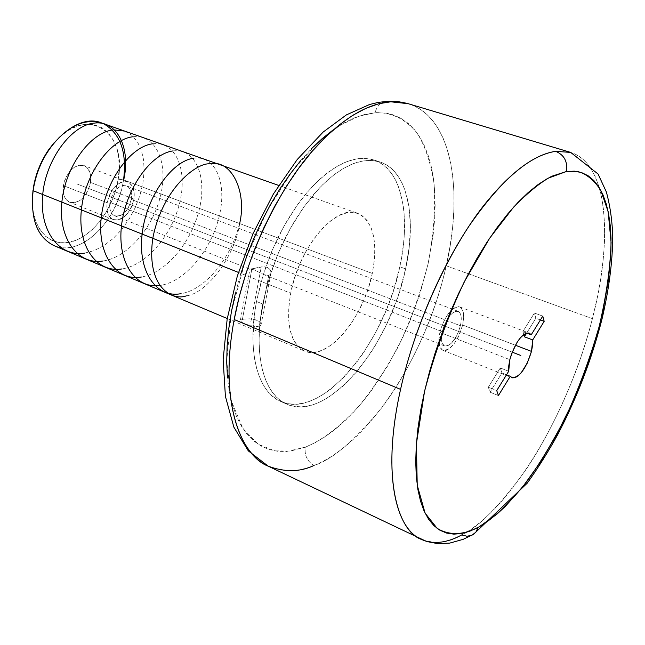 <?xml version="1.0" encoding="UTF-8"?>
<svg xmlns="http://www.w3.org/2000/svg" width="645" height="645" viewBox="0 0 645 645"><rect width="100%" height="100%" fill="white"/><g stroke="black" fill="none" stroke-linecap="round" stroke-linejoin="round"><path stroke-width="0.48" stroke-dasharray="3.23 2.42" d="M268.199 466.158C282.026 472.438 297.297 472.204 314.018 465.456C307.246 461.425 304.335 455.33 305.295 447.17L290.613 451.049L274.601 450.855L258.113 444.228L242.818 428.361L231.313 400.843L226.701 361.055L231.402 311.745L245.713 259.064L267.32 210.343L292.403 170.99L317.348 142.972L339.842 125.428L358.926 116.156L375.1 112.73C376.817 106.07 380.631 102.273 386.557 101.346C380.631 102.273 376.817 106.07 375.1 112.73C389.088 112.077 403.947 117.269 416.815 132.668C424.821 145.036 430.562 161.951 434.053 183.414C435.633 207.472 433.69 234.111 428.207 263.337C420.653 292.838 410.631 320.694 398.142 346.897C384.92 370.996 371.464 391.192 357.765 407.487C337.754 429.062 320.17 441.091 305.883 446.945L305.295 447.17C304.335 455.33 307.246 461.425 314.018 465.456C332.006 459.821 354.266 440.978 380.808 408.93C406.608 375.624 433.569 321.815 446.227 265.788L450.049 246.245L452.621 227.209L453.911 208.988L453.943 191.871L452.774 176.085L450.492 161.79L447.227 149.108L443.107 138.07L438.286 128.686L432.892 120.897L427.079 114.617L420.959 109.739L414.654 106.143L408.261 103.692C451.363 116.471 464.013 189.348 446.227 265.788L592.424 318.646C577.331 377.486 549.846 434.996 524.764 471.366C499.101 506.502 478.09 527.691 461.731 534.931C449.073 542.84 435.552 544.299 421.177 539.317M314.018 465.456C369.988 443.236 427.135 352.952 446.227 265.788L592.424 318.646C613.427 238.497 607.775 163.459 570.68 152.405L576.138 154.615L581.435 158.017L586.466 162.758L591.126 168.966L595.303 176.778L598.858 186.268L601.68 197.507L603.631 210.504L604.599 225.218L604.486 241.536L603.228 259.298L600.793 278.261L597.181 298.151L592.424 318.646C569.446 410.131 512.969 507.494 461.731 534.931L467.698 536.237L470.568 535.777L473.285 534.52M107.183 202.707C111.166 187.816 118.027 180.923 127.766 182.035C132.999 184.583 135.063 190.267 133.942 199.071L90.493 182.43C91.509 173.763 89.332 168.135 83.979 165.555C74.07 164.33 67.201 171.022 63.371 185.631L107.183 202.707L109.4 195.137L113.351 188.445L118.422 183.688L121.123 182.277L126.347 181.648L128.669 182.438L132.29 186.074L134.136 191.92L133.942 199.071L131.765 206.481L130.016 209.939L125.533 215.704L120.292 219.26L115.084 220.042L110.682 217.905L107.78 213.14L106.852 206.456L107.183 202.707L63.371 185.631C62.436 194.201 64.573 199.756 69.773 202.312C79.754 203.618 86.656 196.991 90.493 182.43L133.942 199.071C129.968 213.922 123.066 220.751 113.262 219.558C108.166 217.042 106.143 211.423 107.183 202.707M53.995 245.632C80.359 257.798 117.946 220.864 123.566 179.907L118.212 179.149L115.673 190.412L111.698 201.409L106.433 211.77L100.064 221.13L92.791 229.16L84.866 235.554L76.578 240.069L68.201 242.504L60.066 242.73L52.471 240.698L45.73 236.449L40.127 230.088L35.894 221.84L33.25 212.011L32.323 199.152C31.661 229.152 50.205 247.865 71.708 241.746C93.219 235.941 113.697 207.964 118.212 179.149L123.566 179.907C118.511 212.149 94.678 243.149 70.773 247.309C46.827 251.961 28.251 226.54 33 191.638M123.566 179.907L372.286 273.432C363.643 318.227 327.104 361.676 304.569 351.065C290.274 343.551 285.646 324.266 290.677 293.209L238.448 272.424L290.677 293.209L288.775 307.012L288.646 319.743L290.266 330.877L293.548 339.996L298.304 346.76L304.335 350.961L311.366 352.501L319.114 351.372L327.265 347.679L335.529 341.624L343.6 333.449L351.203 323.484L358.088 312.091L364.022 299.659L368.811 286.63L372.286 273.432L374.326 260.524L374.842 248.349L373.802 237.344L371.206 227.919L367.126 220.453L361.676 215.261L355.032 212.6L347.429 212.64L339.141 215.438L330.498 220.945L321.847 228.983L313.559 239.255L305.988 251.348L299.474 264.764L294.289 278.922L290.677 293.209C298.925 246.882 336.497 203.627 357.79 213.334C373.374 221.356 378.204 241.391 372.286 273.432L123.566 179.907C127.259 150.624 119.873 131.62 101.426 122.881M257.629 326.459L260.088 325.806L260.806 325.217L261.072 323.669L258.597 321.105L255.356 319.759L251.405 318.961L245.479 318.824L241.327 319.646L240.311 320.549L241.754 322.298L246.221 324.33L252.171 326.015L257.629 326.459M442.228 331.635C446.372 318.017 451.637 311.237 458.031 311.269C461.256 313.019 462.054 317.848 460.433 325.749L131.322 199.434C132.209 192.387 130.564 187.848 126.38 185.808C118.583 184.913 113.093 190.428 109.916 202.337L442.228 331.635L444.453 324.709L449.654 315.776L453.548 312.148L455.402 311.269L458.571 311.535L460.627 314.389L461.135 316.663L461.038 322.452L459.49 329.152L456.733 335.779L451.242 343.446L447.469 345.938L444.268 345.817L442.131 343.067L441.583 340.818L442.228 331.635L109.916 202.337C109.07 209.319 110.698 213.817 114.786 215.833C122.623 216.776 128.137 211.31 131.322 199.434L460.433 325.749C456.313 339.286 451.04 346.026 444.615 345.978C441.454 344.261 440.656 339.48 442.228 331.635M250.808 269.07L251.889 268.86L242.407 319.291L240.295 320.662L241.754 322.298L248.14 324.975L254.146 326.338L259.016 326.233L268.723 275.496L263.902 274.673L254.565 269.981L250.808 269.07M114.786 215.833L249.946 269.167L254.565 269.981L264.168 274.778L268.723 275.496L259.016 326.233L260.806 325.217L261.072 323.669L259.782 321.928L257.105 320.372L249.349 318.783L242.407 319.291L251.889 268.86L263.362 266.708L267.224 267.28L268.755 268.118L270.642 270.545L271.005 272.964L270.602 274.198L268.723 275.496L270.602 274.198L270.997 271.868L269.9 269.255L267.224 267.28L261.265 266.869L249.946 269.167L240.295 320.662M399.819 266.764L405.6 268.892C390.136 346.446 326.83 423.225 286.485 404.036C263.845 394.692 252.888 354.331 262.757 304.037L256.517 301.489C246.737 351.67 257.831 391.999 280.567 401.392C321.105 420.669 384.485 344.172 399.819 266.764C411.228 215.688 401.69 168.748 373.866 159.944L365.594 158.38L356.612 158.896L347.058 161.548L337.109 166.345L326.926 173.255L316.703 182.18L306.641 192.992L296.934 205.521L287.791 219.526L279.398 234.756L271.932 250.897L265.547 267.627L260.378 284.606L256.517 301.489L262.757 304.037L259.492 328.886L259.096 340.568L259.516 351.581L260.741 361.821L262.741 371.173L265.474 379.55L268.917 386.895L273.004 393.128L277.681 398.223L282.889 402.149L288.573 404.883L294.66 406.431L301.086 406.802L307.778 406.019L314.679 404.109L321.718 401.109L328.829 397.078L343.019 386.105L356.782 371.697L369.69 354.395L375.696 344.857L386.597 324.37L395.74 302.578L399.578 291.395L405.6 268.892L409.269 246.793L410.43 225.79L408.986 206.602L404.915 189.92L401.9 182.728L398.247 176.424L393.99 171.054L389.145 166.716L383.743 163.459L377.833 161.331L371.456 160.395L364.675 160.678L357.54 162.193L350.13 164.967L342.503 168.982L334.755 174.223L326.967 180.648L319.219 188.219L304.214 206.456L290.444 228.201L278.592 252.485L269.215 278.164L262.757 304.037L266.643 287.114L271.835 270.086L278.237 253.308L285.719 237.118L294.12 221.848L303.263 207.787L312.962 195.217L323.016 184.357L333.223 175.392L343.39 168.458L353.315 163.628L362.837 160.952L371.778 160.412L380.018 161.968C407.713 170.723 417.089 217.72 405.6 268.892L399.819 266.764L393.829 289.218L390.007 300.368L385.678 311.366L375.632 332.53L363.974 352.049L357.653 360.998L344.253 376.865L330.192 389.564L323.056 394.563L315.929 398.57L308.874 401.545L301.949 403.431L295.233 404.197L288.783 403.81L282.671 402.246L276.963 399.497L271.722 395.562L267.014 390.467L262.894 384.226L259.427 376.89L256.662 368.513L254.63 359.168L253.38 348.945L252.937 337.948L254.501 314.091L256.517 301.489L262.934 275.681L272.279 250.075L284.123 225.863L297.885 204.191L305.279 194.621L312.906 186.018L320.662 178.488L328.458 172.086L336.222 166.87L343.866 162.879L351.299 160.129L358.459 158.622L365.264 158.364L371.665 159.315L377.607 161.444L383.033 164.709L387.911 169.055L392.208 174.416L395.885 180.729L398.933 187.905L403.069 204.57L404.141 213.882L404.326 234.03L403.447 244.697L399.819 266.764M462.667 325.032C464.698 315.147 463.691 309.108 459.651 306.915C451.669 306.867 445.082 315.357 439.898 332.385L509.832 359.644L439.898 332.385C437.947 342.189 438.947 348.155 442.889 350.3C450.919 350.356 457.507 341.939 462.667 325.032L515.371 345.228L462.667 325.032L463.715 317.09L462.908 310.842L460.353 307.254L458.522 306.657L454.088 307.996L449.202 312.527L444.631 319.565L441.091 328.039L439.898 332.385L438.882 340.471L439.801 346.688L442.478 350.106L444.349 350.598L446.477 350.243L448.791 349.066L453.596 344.47L458.047 337.529L462.667 325.032M522.861 331.627L523.998 334.4L522.861 331.627L526.683 333.062L522.861 331.627L534.407 313.043L542.768 316.115L534.407 313.043L522.861 331.627M490.031 392.176L498.4 395.57L490.031 392.176L501.923 372.987L500.294 367.948L488.338 387.194L490.031 392.176L501.923 372.987L506.494 374.801L501.923 372.987L500.294 367.948L488.338 387.194L496.739 390.588L488.338 387.194L490.031 392.176M540.405 319.936L535.85 318.259L534.407 313.043L535.85 318.259L540.405 319.936M526.675 333.07L535.85 318.259L526.675 333.07M508.687 371.262L500.294 367.948L508.687 371.262M333.118 129.935L343.922 123.01L354.492 117.833L364.723 114.431L376.454 112.657L386.839 113.27L392.918 114.762L400.843 118.212L408.019 123.195L414.404 129.605L419.968 137.353L424.684 146.334L428.53 156.429L431.497 167.539L433.585 179.528L434.786 192.299L435.125 205.731L434.601 219.711L433.247 234.119L428.103 263.797L419.927 293.878L408.962 323.524L402.544 337.924L388.016 365.36L371.584 390.314L362.78 401.617L353.67 412.002L344.317 421.37L334.787 429.643L325.153 436.713L315.494 442.51L305.295 447.17L286.606 451.468L277.705 451.307L269.215 449.533L261.241 446.122L253.88 441.059L247.22 434.351L241.359 426.014L236.376 416.106L232.353 404.681L229.362 391.829L227.467 377.688M235.449 293.056L240.512 274.746M300.578 160.742L311.317 148.882M131.322 199.434L131.467 193.694L129.984 189.025L128.686 187.316L127.081 186.123L123.179 185.454L118.882 187.147L114.834 190.952L113.109 193.476L110.601 199.281L109.642 205.328L109.803 208.142L111.359 212.818L112.69 214.487L116.205 216.212L120.381 215.599L122.518 214.43L124.574 212.761L128.17 208.142L131.322 199.434M118.212 179.149C127.774 131.572 86.398 104.119 54.124 142.722L60.477 136.305L68.918 130.048L77.593 125.969L86.148 124.195L94.243 124.751L101.571 127.565L107.868 132.499L112.915 139.32L116.56 147.737L118.68 157.428L119.236 168.031L118.212 179.149M90.493 182.43L90.59 175.384L89.857 172.271L86.962 167.474L84.906 165.975L79.948 165.064L74.514 167.063L69.434 171.675L65.516 178.205L64.194 181.874L63.081 189.316L64.121 195.911L65.403 198.563L69.233 202.078L71.627 202.812L74.223 202.82L79.601 200.716L82.181 198.692L86.656 193.073L89.679 186.099L90.493 182.43M512.186 352.146L77.078 184.01L512.186 352.146M260.943 268.626L250.679 322.75M239.48 223.493C231.99 256.597 205.844 289.718 181.1 293.644M193.726 158.21C215.519 155.123 227.209 182.978 219.34 215.817C211.85 248.664 186.026 281.147 161.04 285.259M173.134 150.922C195.096 147.979 207.206 175.601 199.515 208.456C191.96 241.553 166.483 272.924 141.352 277.019M152.938 143.77C175.174 140.997 187.501 168.547 180.068 201.143C172.868 233.571 147.455 265.031 122.018 268.933M133.104 136.748C155.453 134.12 168.264 161.564 160.928 194.081C154.002 226.193 128.291 257.436 103.023 260.991M124.719 131.096L131.612 135.095L137.216 141.457L141.239 149.809L143.577 159.799L144.149 171.07L142.916 183.083L139.941 195.379L135.305 207.505L129.177 219.01L121.736 229.467L113.198 238.489L103.877 245.648L94.138 250.623L84.374 253.187M239.65 223.557C235.522 254.606 207.359 293.435 186.341 295.837M127.766 182.035L83.979 165.555M227.25 318.533L304.569 351.065M458.031 311.269L126.38 185.808M280.567 401.392L286.485 404.036M459.651 306.915L529.271 333.11M442.889 350.3L512.033 377.72M373.866 159.944L380.018 161.968M271.005 272.964L261.152 324.362M444.615 345.978L264.168 274.778M278.68 185.429L357.79 213.334M113.262 219.558L69.773 202.312"/><path stroke-width="0.97" d="M421.177 539.317C398.997 531.665 380.3 480.13 400.561 389.378L234.2 319.525C218.091 405.02 242.601 456.66 268.199 466.158L426.595 541.494L437.931 543.687L449.799 543.09L463.15 539.349L473.777 534.189L476.324 531.569L478.195 527.36L475.881 532.165L471.906 535.277L466.956 536.229L461.731 534.931C446.542 543.163 433.021 544.63 421.177 539.317C393.619 527.481 382.751 468.447 400.561 389.378L234.2 319.525C246.922 250.655 283.478 182.003 315.542 147.463C347.905 112.327 373.576 103.015 390.822 101.781L408.261 103.692L386.557 101.346L390.822 101.781L378.712 103.756L365.949 108.271L352.694 115.358L339.141 124.985L325.499 137.079L311.986 151.502L298.82 168.087L286.227 186.59L274.447 206.722L263.676 228.161L254.114 250.558L245.93 273.512L239.255 296.636L234.2 319.525C220.001 394.063 236.288 452.113 268.199 466.158C284.888 472.342 300.167 472.108 314.018 465.456M268.199 466.158L248.293 450.847L233.845 427.111L225.403 396.344L223.146 359.773L227.169 319.001L237.312 276.116L253.033 233.595L273.407 193.968L297.216 159.525L323.145 132.064L346.389 114.899L369.569 104.498L378.583 102.329L388.782 101.233L397.989 101.596L406.834 103.289L570.68 152.405L555.684 151.341C540.349 153.494 516.903 164.556 485.483 203.36C454.37 241.512 416.662 316.252 400.561 389.378C413.074 333.005 439.06 271.206 469.06 226.04C500.786 180.173 529.658 155.276 555.684 151.341C564.278 154.961 567.842 161.685 566.375 171.514L551.854 176.222C541.01 181.882 528.247 192.21 513.557 207.19L489.515 238.408L464.368 281.672C447.944 316.3 434.674 352.855 424.555 391.322L416.404 443.687L417.226 485.193L425.095 513.146L437.221 528.457C451 536.576 465.472 533.987 478.195 527.36L478.985 526.933C491.829 519.523 507.978 505.454 526.941 481.388C540.034 463.336 553.225 441.309 566.528 415.283C579.387 387.153 590.296 357.467 599.245 326.241C606.413 295.426 610.355 267.465 611.081 242.375L608.13 211.568L600.688 190.098C594.061 180.253 586.676 174.134 578.533 171.747L566.375 171.514C567.842 161.685 564.278 154.961 555.684 151.341L570.68 152.405L598.084 174.029L606.332 191.904C610.057 205.433 612.202 220.372 612.75 236.723C612.516 262.313 608.912 289.855 601.938 319.348C591.707 359.329 577.009 397.659 557.861 434.351C548.169 451.895 537.938 468.189 527.175 483.234L473.285 534.52M33.024 190.09L32.323 199.144L33.129 190.694C30.267 218.905 37.216 237.223 53.995 245.632L227.25 318.533M238.448 272.424L33.129 190.694L238.448 272.424M531.48 351.396L515.371 345.228L531.48 351.396L532.585 345.252L532.706 339.939L531.48 351.396C526.062 368.73 519.58 377.502 512.033 377.72L510.284 376.301L498.4 395.57L496.739 390.588L508.687 371.262L496.739 390.588L498.4 395.57L510.284 376.301L512.307 377.817L514.928 377.712L517.951 376.019L521.152 372.866L527.223 363.2L531.48 351.396M524.369 336.779L532.706 339.939L524.369 336.779L526.675 333.07L531.23 334.779L526.683 333.062L524.369 336.779L523.998 334.4L524.369 336.779M509.832 359.644C515.291 342.173 521.773 333.328 529.271 333.11L531.23 334.779L542.768 316.115L544.17 321.331L540.405 319.936L544.17 321.331L532.706 339.939L544.17 321.331L542.768 316.115L531.23 334.779L529.287 333.11L526.707 333.054L523.676 334.626L520.426 337.73L517.177 342.132L511.678 353.516L509.832 359.644L508.744 365.909L508.687 371.262L509.832 359.644M506.494 374.801L510.284 376.301L506.494 374.801M566.375 171.514L574.324 171.151L581.58 172.586L588.111 175.746L593.86 180.544L598.802 186.889L602.922 194.685L606.203 203.804L608.638 214.14L610.235 225.573L611.009 237.981L610.96 251.244L608.493 279.857L603.027 310.471L599.245 326.241L589.74 358.144L584.096 374.052L571.212 405.262L556.498 434.932L540.341 462.215L523.151 486.282L505.422 506.285L496.513 514.516L478.985 526.933L469.745 531.23L461.61 533.512L453.87 534.149L446.614 533.068L439.922 530.238L433.883 525.619L428.586 519.217L424.104 511.025L420.516 501.101L417.887 489.49L416.275 476.284L415.727 461.602L416.275 445.582L417.928 428.401L420.693 410.236L424.555 391.322L429.473 371.883L435.399 352.154L442.26 332.409L449.96 312.898L458.418 293.87L467.504 275.576L477.098 258.242L487.088 242.077L497.319 227.274L507.679 213.995L518.032 202.369L528.247 192.5L538.22 184.462L547.839 178.294L566.375 171.514M227.467 377.688L226.709 362.377L227.121 346.067L228.725 328.934L231.507 311.196L235.449 293.056M240.512 274.746L246.648 256.492L253.767 238.529L261.789 221.098L270.594 204.401L280.083 188.654L290.121 174.045L300.578 160.742M311.317 148.882L322.21 138.586L333.118 129.935M278.68 185.429L101.426 122.881C76.368 112.149 38.2 148.737 33.129 190.694C35.451 175.44 40.933 161.452 49.584 148.729C67.499 125.412 85.616 117.132 103.909 123.896C120.494 133.733 127.049 152.397 123.566 179.907M54.124 142.722L48.552 149.898C40.458 161.806 35.322 174.916 33.145 189.203L35.733 177.157L39.974 165.37L45.682 154.332L54.132 142.714M520.797 355.468L512.186 352.146L520.797 355.468M181.1 293.644C156.219 298.595 137.603 271.255 142.142 234.046C146.31 196.507 172.151 160.839 193.726 158.21M161.04 285.259C136.022 289.944 117.205 262.95 121.478 225.911C125.525 188.614 151.244 153.413 173.134 150.922M141.352 277.019C116.189 281.543 97.048 254.461 101.241 217.704C105.095 180.955 130.814 146.101 152.938 143.77M122.018 268.933C96.798 273.198 77.505 246.64 81.343 210.101C84.922 173.4 110.859 138.877 133.104 136.748M103.023 260.991C77.731 265.208 58.026 238.311 61.864 202.078C65.306 166.184 91.001 131.878 113.633 129.855L124.719 131.096M84.374 253.187C58.945 257.153 39.014 230.386 42.715 194.548C45.892 158.807 72.127 124.678 94.517 123.082C117.229 120.212 130.951 148.148 123.719 179.963M186.341 295.837C173.11 301.046 145.939 288.331 152.784 238.319C162.734 187.493 197.088 162.693 209.593 163.83C231.724 158.896 247.164 192.041 239.65 223.557M49.584 148.729L48.552 149.898"/></g></svg>

